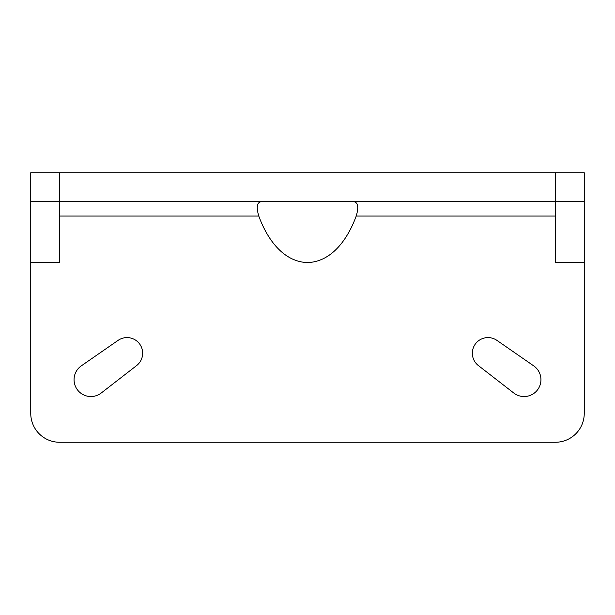 <?xml version="1.0" encoding="UTF-8"?>
<svg xmlns="http://www.w3.org/2000/svg" width="615" height="615" viewBox="0 0 615 615"><rect width="100%" height="100%" fill="white"/><g stroke="black" fill="none" stroke-linecap="round" stroke-linejoin="round"><path stroke-width="0.92" d="M524.088 396.544A16.843 16.843 0 0 0 533.682 365.848L496.897 340.364A15.644 15.644 0 0 0 475.372 343.977A15.644 15.644 0 0 0 478.401 365.587L513.763 393.008A16.843 16.843 0 0 0 524.088 396.544M90.912 396.544A16.843 16.843 0 0 0 101.237 393.008L136.599 365.587A15.644 15.644 0 0 0 139.628 343.977A15.644 15.644 0 0 0 118.103 340.364L81.318 365.848A16.843 16.843 0 0 0 90.912 396.544M555.368 216.05L356.216 216.05C358.906 207.055 358.022 202.243 353.556 201.612M30.75 262.582L59.632 262.582L59.632 201.612L555.368 201.612L555.368 172.738L584.25 172.738L584.25 201.612L555.368 201.612L555.368 262.582L584.25 262.582L584.25 413.388A28.882 28.882 0 0 1 555.368 442.262L59.632 442.262A28.882 28.882 0 0 1 30.75 413.388L30.75 172.738L555.368 172.738M59.632 172.738L59.632 201.612L30.75 201.612M356.216 216.05C348.374 237.528 332.723 261.744 307.515 262.582C282.308 261.759 266.579 237.49 258.784 216.05L59.632 216.05M261.444 201.612C256.985 202.22 256.101 207.032 258.784 216.05M584.25 262.582L584.25 201.612"/></g></svg>
